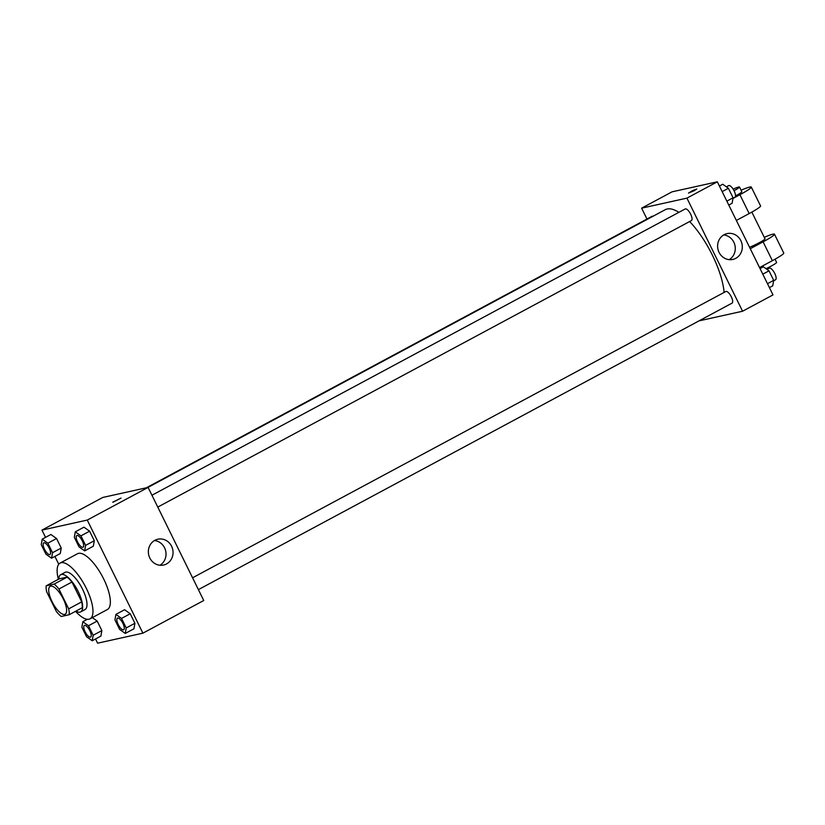 <?xml version="1.0" encoding="UTF-8"?>
<svg xmlns="http://www.w3.org/2000/svg" width="825" height="825" viewBox="0 0 825 825"><rect width="100%" height="100%" fill="white"/><g stroke="black" fill="none" stroke-linecap="round" stroke-linejoin="round"><path stroke-width="1.24" d="M64.628 614.429A15.819 5.61 61.8 0 1 52.357 602.25A15.819 5.61 61.8 0 1 50.181 586.358A15.819 5.61 61.8 0 1 62.607 597.64A15.819 5.61 61.8 0 1 65.154 614.233A15.819 5.61 61.8 0 1 64.628 614.429M68.681 608.86L58.926 589.019A20.419 7.239 61.8 0 0 54.11 584.1L46.159 585.863A20.419 7.239 61.8 0 0 46.654 591.731L56.42 611.572A20.419 7.239 61.8 0 0 61.236 616.492L69.176 614.728A20.419 7.239 61.8 0 0 68.681 608.86L81.716 601.858L71.961 582.017L58.926 589.019M81.716 601.858A20.419 7.239 61.8 0 1 82.211 607.736L69.176 614.728M71.961 582.017A20.419 7.239 61.8 0 0 67.145 577.108L59.194 578.861L46.159 585.863M75.941 611.098A21.099 7.477 -118.2 0 0 80.685 611.882A21.099 7.477 -118.2 0 0 77.292 589.762A21.099 7.477 -118.2 0 0 60.73 574.705A21.099 7.477 -118.2 0 0 58.761 579.098M60.73 574.705L65.072 572.375A21.099 7.477 61.8 0 1 81.644 587.431A21.099 7.477 61.8 0 1 85.027 609.551L80.685 611.882M67.145 577.108L54.11 584.1M58.369 579.305A31.649 11.22 61.8 0 1 60.081 563.083A31.649 11.22 61.8 0 1 84.934 585.657A31.649 11.22 61.8 0 1 90.018 618.843A31.649 11.22 61.8 0 1 88.966 619.235A31.649 11.22 61.8 0 1 75.549 611.315M60.081 563.083L77.468 553.75A31.649 11.22 61.8 0 1 102.321 576.324A31.649 11.22 61.8 0 1 107.405 609.52L90.018 618.843M51.583 558.205L60.277 553.534L61.236 548.048L56.543 538.519L50.902 534.497L42.209 539.158L41.25 544.655L45.932 554.173L51.583 558.205L52.542 552.709L47.86 543.19L42.209 539.158M84.645 550.883L93.338 546.212L94.297 540.726L89.616 531.197L83.964 527.175L75.281 531.836L74.322 537.333L79.004 546.851L84.645 550.883L85.614 545.387L80.922 535.868L75.281 531.836M95.535 638.973L97.608 643.191L142.9 633.167L87.254 520.07L41.962 530.104L45.54 537.374M54.904 556.421L58.75 564.217M85.687 618.967L86.161 619.926M92.204 640.757L100.898 636.096L101.857 630.599L97.175 621.081L92.317 617.616L97.175 621.081L88.481 625.742L82.83 621.72L81.871 627.206L86.563 636.725L92.204 640.757L93.163 635.271L88.481 625.742M125.276 633.435L133.959 628.774L134.918 623.277L130.237 613.759L124.596 609.727L115.902 614.398L114.943 619.884L119.625 629.413L125.276 633.435L126.235 627.949L121.543 618.42L115.902 614.398M142.9 633.167L203.744 600.507L148.098 487.41L102.795 497.444L41.962 530.104M148.098 487.41L87.254 520.07M166.526 563.939A13.231 12.313 -102.5 0 1 163.567 565.042A13.231 12.313 -102.5 0 1 148.686 554.782A13.231 12.313 -102.5 0 1 157.853 539.21A13.231 12.313 -102.5 0 1 172.26 547.831A13.231 12.313 -102.5 0 1 166.526 563.939M113.087 502.188L121.028 498.104L113.087 502.188M112.747 502.188L121.028 498.114M154.461 540.55A13.231 12.313 -102.5 0 1 165.701 551.018A13.231 12.313 -102.5 0 1 159.937 565.249M147.85 487.472L665.249 209.694A56.75 20.12 61.8 0 1 678.882 212.345M689.648 221.533A56.75 20.12 61.8 0 1 724.102 292.432M198.392 589.627L732.064 303.126A6.59 2.341 -118.2 0 0 731.156 296.505A6.59 2.341 -118.2 0 0 726.041 291.421A6.59 2.341 -118.2 0 0 725.825 291.503L192.565 577.789M146.365 487.792L652.132 216.274A6.59 2.341 61.8 0 1 653.039 216.243M151.944 495.237L685.204 208.952A6.59 2.341 61.8 0 1 690.381 213.654A6.59 2.341 61.8 0 1 691.443 220.564A6.59 2.341 61.8 0 1 691.216 220.646M641.623 208.168L646.975 219.037L641.623 208.168L686.926 198.134L641.623 208.168L672.045 191.833L717.337 181.809L686.926 198.134L742.572 311.231L686.926 198.134M742.572 311.231L699.002 320.873L742.572 311.231L772.994 294.896L717.337 181.809M117.428 618.131L117.47 618.111A6.59 2.341 61.8 0 1 117.47 618.111A6.59 2.341 61.8 0 1 122.647 622.813A6.59 2.341 61.8 0 1 123.709 629.722A6.59 2.341 61.8 0 1 123.688 629.733L123.668 629.743A6.59 2.341 61.8 0 1 123.451 629.826A6.59 2.341 61.8 0 1 118.336 624.752A6.59 2.341 61.8 0 1 117.428 618.131A6.59 2.341 61.8 0 1 122.616 622.834A6.59 2.341 61.8 0 1 123.668 629.743M133.959 628.774L134.918 623.277L126.235 627.949M134.918 623.277L130.237 613.759L121.543 618.42M130.237 613.759L124.596 609.727M76.849 535.549L76.808 535.569A6.59 2.341 61.8 0 1 76.849 535.549A6.59 2.341 61.8 0 1 82.026 540.251A6.59 2.341 61.8 0 1 83.078 547.171A6.59 2.341 61.8 0 1 83.067 547.181A6.59 2.341 61.8 0 1 82.83 547.264A6.59 2.341 61.8 0 1 77.715 542.19A6.59 2.341 61.8 0 1 76.808 535.569A6.59 2.341 61.8 0 1 81.984 540.272A6.59 2.341 61.8 0 1 83.047 547.192L83.047 547.192M93.338 546.212L94.297 540.726L85.614 545.387M94.297 540.726L89.616 531.197L80.922 535.868M89.616 531.197L83.964 527.175M84.367 625.443L84.398 625.433A6.59 2.341 61.8 0 1 84.398 625.433A6.59 2.341 61.8 0 1 89.574 630.135A6.59 2.341 61.8 0 1 90.637 637.044A6.59 2.341 61.8 0 1 90.616 637.055A6.59 2.341 61.8 0 1 90.379 637.148A6.59 2.341 61.8 0 1 85.274 632.074A6.59 2.341 61.8 0 1 84.367 625.443A6.59 2.341 61.8 0 1 89.543 630.145A6.59 2.341 61.8 0 1 90.606 637.065L90.637 637.044M87.306 619.317L82.83 621.72M100.898 636.096L101.857 630.599L93.163 635.271M101.857 630.599L97.175 621.081M43.756 542.881A6.59 2.341 61.8 0 1 43.777 542.871A6.59 2.341 61.8 0 1 48.953 547.573A6.59 2.341 61.8 0 1 50.016 554.493A6.59 2.341 61.8 0 1 49.995 554.503L49.985 554.503A6.59 2.341 61.8 0 1 49.758 554.586A6.59 2.341 61.8 0 1 44.653 549.512A6.59 2.341 61.8 0 1 43.746 542.891A6.59 2.341 61.8 0 1 48.922 547.594A6.59 2.341 61.8 0 1 49.985 554.503M60.277 553.534L61.236 548.048L52.542 552.709M61.236 548.048L56.543 538.519L47.86 543.19M56.543 538.519L50.902 534.497M769.416 287.626L772.736 285.842L773.695 280.345L769.013 270.827L763.362 266.795L760.042 268.579M773.695 280.345L767.477 283.687M769.013 270.827L762.785 274.168M767.013 269.393L769.282 268.177A6.59 2.341 61.8 0 1 774.458 272.879A6.59 2.341 61.8 0 1 775.521 279.799A6.59 2.341 61.8 0 1 775.294 279.881M728.784 205.074L732.115 203.28L733.074 197.794L728.393 188.275L722.741 184.243L719.421 186.027M733.074 197.794L726.856 201.135M728.393 188.275L722.164 191.617M726.382 186.842L728.661 185.625A6.59 2.341 61.8 0 1 733.837 190.328A6.59 2.341 61.8 0 1 734.889 197.237A6.59 2.341 61.8 0 1 734.673 197.319M724.144 234.702A13.231 12.313 -102.5 0 1 727.093 233.599A13.231 12.313 -102.5 0 1 741.974 243.86A13.231 12.313 -102.5 0 1 732.817 259.432A13.231 12.313 -102.5 0 1 718.4 250.81A13.231 12.313 -102.5 0 1 724.144 234.702M729.176 259.648A13.231 12.313 77.5 0 0 734.951 245.417A13.231 12.313 77.5 0 0 723.711 234.939M694.299 190.678L688.504 193.081L692.464 190.657L696.795 189.007L694.299 190.678M696.795 189.007L688.514 193.081M749.554 247.273A10.55 0.98 -26.2 0 0 759.804 242.406A10.55 0.98 -26.2 0 0 765.012 238.848L751.843 212.097M750.265 248.717L763.094 241.838L772.365 260.679A21.099 1.959 -26.2 0 0 783.75 253.038L774.479 234.187A21.099 1.959 153.8 0 1 763.094 241.838M764.259 237.322A21.099 1.959 153.8 0 1 774.479 234.187M732.961 198.443L739.912 194.71L749.183 213.562L736.354 220.45M749.183 213.562A21.099 1.959 -26.2 0 0 760.567 205.92L751.286 187.069A21.099 1.959 -26.2 0 0 741.077 190.204M759.547 267.568L772.365 260.679M766.023 268.692A10.55 0.98 -26.2 0 0 776.603 262.412L775.036 259.225M735.508 195.886A10.55 0.98 -26.2 0 0 741.819 191.73L739.509 187.017A10.55 0.98 153.8 0 1 734.044 190.719M739.912 194.71A21.099 1.959 -26.2 0 0 751.286 187.069M733.136 189.131A10.55 0.98 153.8 0 1 739.509 187.017M691.443 220.564L157.771 507.076M775.521 279.799L773.613 280.82M734.889 197.237L732.992 198.258"/></g></svg>

